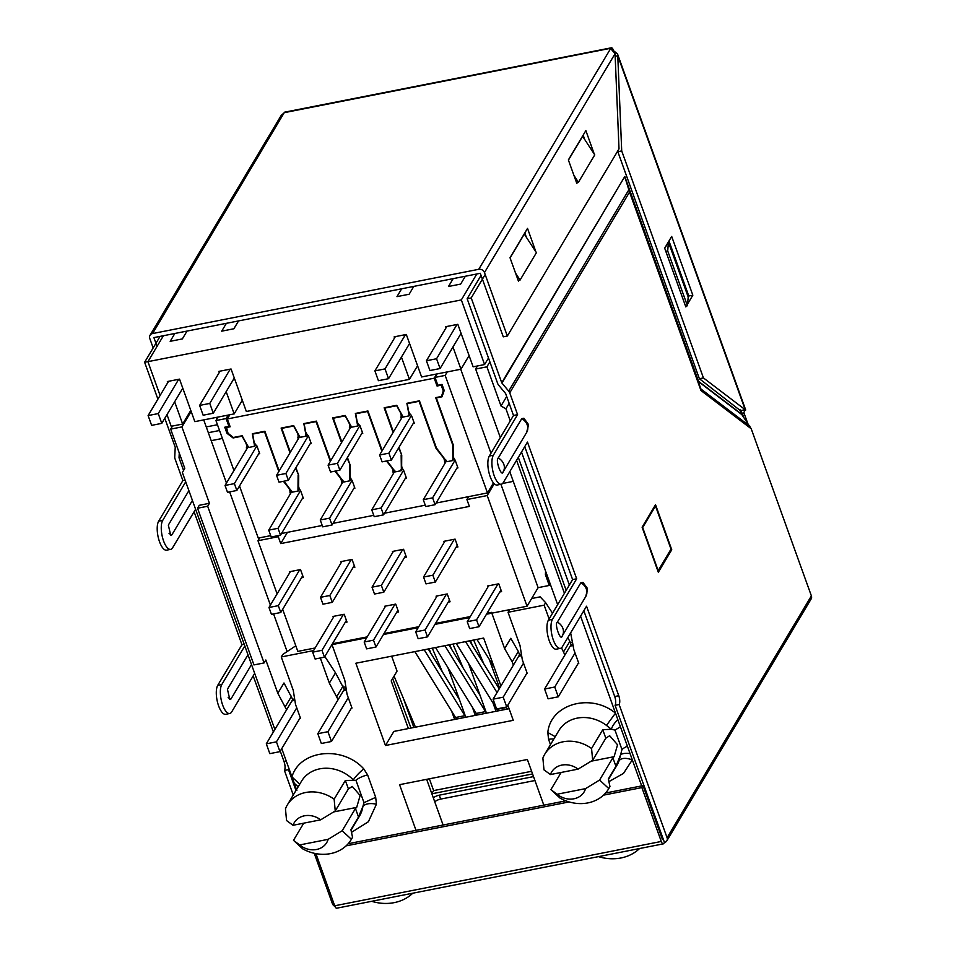 <?xml version="1.0" encoding="UTF-8"?>
<svg xmlns="http://www.w3.org/2000/svg" width="956" height="956" viewBox="0 0 956 956"><rect width="100%" height="100%" fill="white"/><g stroke="black" fill="none" stroke-linecap="round" stroke-linejoin="round"><path stroke-width="1.43" d="M609.641 787.147A38.276 32.886 -149.2 0 0 609.797 786.872A38.276 32.886 -149.2 0 0 609.964 786.609L608.339 778.985L615.927 766.27L620.599 754.822L619.13 760.582A33.83 29.062 30.8 0 1 616.967 765.23L608.482 779.451M281.769 748.608L291.95 776.87C299.778 749.922 342.344 745.154 363.722 768.827L367.642 775.005A11.125 3.932 -19.8 0 0 355.943 780.311L345.355 780.431L334.146 799.204A33.83 29.062 -149.2 0 0 305.669 792.5A33.83 29.062 -149.2 0 0 287.338 804.94A33.83 29.062 -149.2 0 0 285.462 808.8L286.561 820.559L293.038 825.279L320.666 819.83A18.809 16.156 -149.2 0 0 293.038 825.279M561.16 772.46L550.907 789.632L560.108 798.152A38.276 32.886 -149.2 0 0 587.892 802.909A38.276 32.886 -149.2 0 0 608.637 788.831A38.276 32.886 -149.2 0 0 608.793 788.557L609.964 786.609M550.907 789.632L557.073 794.245A18.809 16.156 -149.2 0 0 573.959 798.774A18.809 16.156 -149.2 0 0 585.562 788.628L599.591 780.036L608.793 788.557M316.544 849.49A18.809 16.156 -149.2 0 0 328.147 839.332L342.176 830.752L351.378 839.272A38.276 32.886 -149.2 0 1 351.222 839.547A38.276 32.886 -149.2 0 1 330.477 853.624A38.276 32.886 -149.2 0 1 302.694 848.856L293.492 840.336L299.658 844.949A18.809 16.156 -149.2 0 0 316.544 849.49M431.861 793.791L532.576 773.954M531.62 771.301L433.63 790.6L431.813 793.647M222.401 438.457L211.192 440.656L226.464 483.067M229.643 491.898L270.393 605.1M273.571 613.919L287.123 651.562M343.527 687.28L345.845 686.814M572.632 642.145L570.314 642.599M580.591 616.19L641.691 785.904M509.166 403.372L505.927 408.81L510.277 420.891M521.498 452.045L569.37 585.024M509.787 471.678L557.659 604.646M477.486 365.957L475.646 369.052L500.323 437.573M570.624 632.872L573.851 649.662L578.786 663.368L578.153 663.5M513.384 665.137L512.177 661.803L518.343 651.49L510.767 638.297L504.613 648.61L491.563 612.378L487.046 613.274M433.63 790.6L429.387 778.805M410.972 728.054L392.653 678.497M443.106 825.028L426.651 779.343M408.379 728.568L391.219 680.911L397.051 671.124L391.673 656.186M351.366 708.169L351.999 708.049L347.064 694.331L344.769 680.11L331.971 644.571M191.152 411.439L181.927 426.914L209.424 503.298L207.679 506.238L264.083 662.926L265.84 659.999L277.826 693.291L283.98 682.978L292.835 699.732M211.192 440.656L203.724 419.887M181.927 426.914L170.67 429.125L184.771 468.309L182.381 472.551L274.874 729.452M299.694 784.231L291.95 776.87L296.862 790.528M299.837 718.326L300.483 718.195L295.535 704.488L293.241 690.256L281.255 656.951L282.737 654.466L295.81 645.802M549.114 618.974L544.143 605.172L508.042 612.282L520.028 645.575L522.323 659.807L527.258 673.514L526.625 673.645M506.692 396.489L501.004 406.001L505.927 408.81M655.505 506.023L642.671 527.545L658.182 570.636L671.016 549.114L655.505 506.023L654.645 506.19M507.815 705.181L513.264 720.322L385.471 745.501L355.859 663.237L483.652 638.058L500.92 686.026M564.9 654.991L561.495 647.81M512.177 661.803L504.613 648.61M470.28 616.572L435.518 623.42M418.752 626.718L384.001 633.565M367.235 636.875L332.473 643.723M338.125 699.661L329.354 683.146L335.508 672.821L344.363 689.575M320.296 657.991L329.354 683.146M313.58 650.594L281.255 656.951M286.597 709.818L277.826 693.291M264.083 662.926L253.949 664.922L197.534 508.234L199.278 505.294L209.424 503.298M376.449 804.163C369.841 802.921 365.323 803.685 362.886 806.47L363.997 802.67L375.684 797.364L376.449 804.163L368.371 821.754L351.533 832.329M416.015 830.358L399.572 784.673L527.365 759.494L543.821 805.179M619.13 760.582C621.543 757.905 625.941 757.666 632.31 759.865L623.491 773.392L608.948 781.614M553.787 739.084A11.125 3.932 -19.8 0 0 548.577 739.358L547.812 732.559C550.441 704.166 590.581 692.634 615.485 713.128L606.474 725.413L611.386 729.237C612.127 726.512 614.254 723.262 617.779 719.498M501.004 406.001L486.903 366.829L475.646 369.052M518.307 457.386L566.179 590.354M620.408 726.787L614.971 730.097L621.962 749.516L620.599 754.822C622.021 753.495 625.164 753.053 630.028 753.495M621.962 749.516A11.125 3.932 160.2 0 1 627.399 746.206M614.971 730.097L611.386 729.237L602.77 729.727L591.561 748.5A33.83 29.062 -149.2 0 0 544.753 754.236A33.83 29.062 -149.2 0 0 542.877 758.084L543.976 769.855L550.453 774.563A18.809 16.156 -149.2 0 1 578.081 769.126L550.453 774.563M564.434 593.294L516.563 460.314M489.878 361.846L486.903 366.829M519.622 655.051L518.343 651.49M385.471 745.501L393.872 731.424L509.082 708.719M197.534 508.234L207.679 506.238M172.51 426.041L170.67 429.125M285.402 706.484L291.556 696.171M294.245 783.239L298.164 786.8M336.918 696.338L343.073 686.014M563.705 651.657L569.86 641.345L571.138 644.906M569.86 641.345L567.756 637.688M544.143 605.172L545.637 602.674L540.164 596.855L531.632 598.528M547.812 732.559L555.233 736.67M287.338 804.94L301.463 781.279A33.83 29.062 30.8 0 1 319.794 768.839A33.83 29.062 30.8 0 1 353.302 779.881C355.548 776.535 359.014 772.854 363.722 768.827M509.751 609.641L508.042 612.282M615.927 766.27L612.868 757.785L614.099 756.686L617.552 744.796L609.665 735.726L605.817 738.199L602.77 729.727M324.837 656.509L335.508 672.821M545.637 602.674L552.532 613.238M333.728 811.919L356.696 807.39L355.453 808.501L358.512 816.974L350.924 829.688L352.549 837.313L351.378 839.272M358.512 816.974L362.886 806.47A33.83 29.062 30.8 0 1 359.552 815.946L351.079 830.155M345.355 780.431L348.402 788.915L352.25 786.441L360.137 795.512L356.696 807.39M591.561 748.5L592.66 760.259L578.081 769.126M592.66 760.259L605.817 738.199M334.146 799.204L335.245 810.975L320.666 819.83M348.402 788.915L335.245 810.975M599.591 780.036L612.868 757.785M557.073 794.245L585.562 788.628M328.147 839.332L299.658 844.949M355.453 808.501L342.176 830.752M293.492 840.336L303.745 823.164M598.492 856.636A44.514 38.24 -149.2 0 0 620.97 857.974A44.514 38.24 -149.2 0 0 639.564 848.546M523.518 663.141L503.215 697.175L506.74 706.962L527.055 672.928M578.571 662.783L558.268 696.816L548.123 698.812L544.597 689.025L570.218 646.089A19.801 7.325 -101.1 0 1 572.656 644.093L572.943 644.033M506.74 706.962L496.606 708.958L493.081 699.171L503.215 697.175M521.653 655.649L518.69 656.234L493.081 699.171M518.69 656.234A19.801 7.325 -101.1 0 1 521.139 654.239L521.414 654.179M544.597 689.025L554.743 687.017L575.046 652.984M558.268 696.816L554.743 687.017M371.717 901.305A44.514 38.24 -149.2 0 0 394.183 902.643A44.514 38.24 -149.2 0 0 412.777 893.215M296.742 707.81L276.439 741.844L279.965 751.643L300.268 717.609M351.784 707.452L331.481 741.486L321.335 743.493L317.81 733.694L343.431 690.758A19.801 7.325 -101.1 0 1 345.881 688.762L346.156 688.702M279.965 751.643L269.819 753.639L266.294 743.84L276.439 741.844M294.866 700.33L291.903 700.915L266.294 743.84M291.903 700.915A19.801 7.325 -101.1 0 1 294.352 698.908L294.627 698.86M317.81 733.694L327.956 731.698L348.259 697.665M331.481 741.486L327.956 731.698M497.98 583.949L476.542 619.87L467.221 621.711L488.647 585.789M467.221 621.711L469.683 628.57L479.016 626.73L476.542 619.87M479.016 626.73L500.968 589.936M446.452 594.106L425.026 630.016L415.693 631.856L437.119 595.947M415.693 631.856L418.166 638.716L427.487 636.875L425.026 630.016M427.487 636.875L449.451 600.081M454.303 539.28L432.877 575.201L423.544 577.03L444.97 541.12M423.544 577.03L426.006 583.889L435.339 582.049L432.877 575.201M435.339 582.049L457.291 545.255M494.192 667.36L476.925 639.385M394.936 604.252L373.497 640.173L364.164 642.014L385.603 606.092M364.164 642.014L366.638 648.861L375.971 647.033L373.497 640.173M375.971 647.033L397.923 610.227M456.621 719.055A15.583 5.76 -101.1 0 1 455.546 717.514L414.856 651.61M424.189 649.781L464.867 715.686A15.583 5.76 78.9 0 0 465.608 716.773M428.216 648.981L459.382 699.481M302.729 575.703L280.777 612.497L271.444 614.338L268.971 607.49L290.409 571.569M299.73 569.728L278.304 605.65L268.971 607.49M280.777 612.497L278.304 605.65M402.787 549.425L381.348 585.347L372.015 587.187L393.454 551.265M372.015 587.187L374.489 594.035L383.822 592.206L381.348 585.347M383.822 592.206L405.774 555.412M477.319 714.98A15.583 5.76 -101.1 0 1 476.231 713.439L435.542 647.535M444.875 645.694L485.564 711.611A15.583 5.76 78.9 0 0 486.305 712.698M480.067 695.406L448.902 644.906M343.407 614.397L321.981 650.319L312.648 652.159L334.074 616.238M312.648 652.159L315.11 659.019L324.442 657.178L321.981 650.319M324.442 657.178L346.395 620.384M498.004 710.905A15.583 5.76 -101.1 0 1 496.917 709.364L496.666 708.946M505.999 707.117L506.25 707.524A15.583 5.76 78.9 0 0 506.991 708.623M496.511 708.695L456.239 643.46M499.235 688.846L469.587 640.831M465.572 641.619L497.012 692.562M351.258 559.583L329.832 595.492L320.499 597.333L341.925 561.411M320.499 597.333L322.961 604.192L332.294 602.352L329.832 595.492M332.294 602.352L354.246 565.558M413.84 727.48L403.169 697.82M502.617 483.473L513.276 481.37M287.445 532.337L280.729 543.582L469.384 506.417L466.91 499.558L468.655 496.63M546.318 573.146L545.41 574.676L549.282 585.454L550.202 583.925M549.282 585.454L538.12 587.653L527.043 606.235L487.202 495.567L466.91 499.558M282.677 609.319L297.818 651.383L315.145 647.977M331.911 644.667L366.662 637.819M383.428 634.521L418.19 627.674M434.956 624.376L469.719 617.528M486.473 614.218L527.043 606.235M333.381 617.409L333.035 616.441L344.196 614.254L347.016 622.081L345.164 622.452M289.704 572.728L289.357 571.772L300.519 569.573L303.339 577.412L301.499 577.771M384.91 607.263L384.563 606.295L395.712 604.096L398.533 611.936L396.692 612.294M341.232 562.582L340.886 561.626L352.047 559.427L354.867 567.255L353.015 567.625M436.426 597.106L436.079 596.15L447.241 593.951L450.061 601.778L448.209 602.149M392.749 552.437L392.402 551.469L403.563 549.27L406.384 557.109L404.543 557.467M487.954 586.96L487.608 585.992L498.757 583.793L501.577 591.633L499.737 592.003M444.277 542.279L443.931 541.323L455.092 539.124L457.912 546.963L456.06 547.322M280.729 543.582L278.268 536.722L257.977 540.726L277.109 593.855M279.033 535.444L278.268 536.722M258.49 538.037L258.909 539.172M545.589 571.102L545.41 574.676M415.454 727.169L394.075 676.119M429.184 648.789L430.714 653.044M451.674 711.264L454.626 719.45M465.787 717.251L447.874 667.503M449.882 644.714L451.411 648.957M472.372 707.189L475.311 715.375M486.473 713.176L468.56 663.428M470.567 640.64L472.097 644.882M493.057 703.114L496.009 711.3M507.158 709.101L506.417 707.034M499.63 688.177L489.257 659.353M500.92 484.31L538.12 587.653M487.202 495.567L494.24 483.76M259.721 537.798L257.977 540.726M432.279 648.18L442.437 672.032M452.965 644.105L463.134 667.957M473.662 640.03L483.82 663.882M362.408 432.435L339.882 470.173L330.561 472.013L328.087 465.154L351.282 426.28M339.882 470.173L337.42 463.325L328.087 465.154M359.934 425.575L337.42 463.325M259.363 452.726L236.837 490.476L227.504 492.316L225.042 485.457L248.237 446.583M236.837 490.476L234.375 483.617L225.042 485.457M278.829 471.511L264.513 431.765L252.647 434.096L253.938 441.098A7.791 6.692 -149.2 0 0 256.889 445.855L234.375 483.617M303.028 497.407L280.514 535.157L271.181 536.985L268.72 530.138L291.915 491.253M295.918 467.675L298.69 475.371L298.607 485.588A7.791 6.692 -149.2 0 0 300.554 490.524L278.041 528.298L268.72 530.138M280.514 535.157L278.041 528.298M354.557 487.261L332.043 524.999L322.71 526.84L320.236 519.98L343.431 481.107M347.434 457.518L350.207 465.225L350.135 475.431A7.791 6.692 -149.2 0 0 352.083 480.378L329.569 518.152L320.236 519.98M332.043 524.999L329.569 518.152M406.085 477.104L383.559 514.854L374.226 516.694L371.765 509.835L394.959 470.95M398.963 447.372L401.735 455.068L401.663 465.285A7.791 6.692 -149.2 0 0 403.599 470.221L381.097 507.995L371.765 509.835M383.559 514.854L381.097 507.995M457.601 466.958L435.088 504.696L425.755 506.537L423.281 499.689L446.488 460.804M437.107 373.916L435.028 377.405L437.848 385.244L442.007 384.42L444.193 390.49L442.007 396.8L436.33 397.911L453.252 444.922L453.18 455.14A7.791 6.692 -149.2 0 0 455.128 460.075L432.614 497.849L423.281 499.689M435.088 504.696L432.614 497.849M310.879 442.58L288.365 480.33L279.033 482.171L276.559 475.311L299.766 436.426M288.365 480.33L285.892 473.471L276.559 475.311M330.358 461.366L316.042 421.608L304.175 423.95L305.466 430.941A7.791 6.692 -149.2 0 0 308.406 435.697L285.892 473.471M413.936 422.277L391.41 460.027L382.077 461.868L379.616 455.008L402.811 416.135M411.462 415.43L388.937 453.168L379.616 455.008M391.41 460.027L388.937 453.168M493.463 482.9L487.476 492.926L436.067 503.059M425.265 505.186L384.539 513.205M373.736 515.332L333.023 523.35M322.22 525.477L281.494 533.508M270.691 535.635L258.263 538.085L239.514 485.995M435.028 377.405L445.173 375.409L447.253 371.92M218.04 417.067L215.948 420.556L233.945 470.531M444.994 463.302L444.576 462.154A7.791 6.692 -149.2 0 0 442.939 457.147L436.008 448.316L419.087 401.305L407.22 403.647L408.511 410.65A7.791 6.692 -149.2 0 0 411.45 415.406L414.271 423.233L413.243 423.436M401.317 418.632L400.911 417.473A7.791 6.692 -149.2 0 0 400.265 412.275L396.68 405.726L384.802 408.069L393.394 431.909M403.599 470.221L406.42 478.06L405.392 478.263M393.466 473.447L393.059 472.3A7.791 6.692 -149.2 0 0 391.422 467.305L386.475 460.995M381.874 451.208L367.57 411.462L355.704 413.793L356.994 420.795A7.791 6.692 -149.2 0 0 359.934 425.551L362.754 433.391L361.715 433.594M349.8 428.778L349.382 427.631A7.791 6.692 -149.2 0 0 348.737 422.421L345.152 415.872L333.286 418.214L341.866 442.066M352.083 480.378L354.903 488.205L353.863 488.408M341.949 483.605L341.531 482.457A7.791 6.692 -149.2 0 0 339.894 477.45L334.947 471.153M308.406 435.697L311.226 443.536L310.198 443.739M298.272 438.924L297.854 437.776A7.791 6.692 -149.2 0 0 297.208 432.578L293.623 426.029L281.757 428.36L290.349 452.212M300.554 490.524L303.375 498.363L302.347 498.566M290.421 493.75L290.003 492.603A7.791 6.692 -149.2 0 0 288.377 487.596L283.43 481.298M256.889 445.855L259.709 453.682L258.67 453.885M246.744 449.081L246.337 447.922A7.791 6.692 -149.2 0 0 245.692 442.724L242.107 436.175L233.073 437.956L226.942 433.283L224.756 427.213L228.914 426.4L226.094 418.561L215.948 420.556M487.476 492.926L445.173 375.409M455.128 460.075L457.948 467.914L456.908 468.117M460.732 369.255L490.966 453.24M475.945 366.268L476.458 367.69M226.094 418.561L228.173 415.071M216.307 417.414L216.881 419.015M229.595 425.265L228.914 426.4M445.866 459.991L444.576 462.154M394.35 470.137L393.059 472.3M342.822 480.282L341.531 482.457M291.305 490.44L290.003 492.603M402.285 415.167L400.911 417.473M350.756 425.312L349.382 427.631M299.24 435.47L297.854 437.776M227.624 432.148L226.942 433.283M246.337 447.922L247.712 445.615M330.692 460.792L316.412 421.118L303.829 423.592L306.171 436.139L300.088 437.334L293.695 425.599L281.112 428.073L290.003 452.774M295.571 468.237L298.451 474.714M382.221 450.646L367.929 410.972L355.357 413.446L357.699 425.994L351.617 427.189L345.212 415.442L332.64 417.927L341.531 442.628M347.1 458.091L349.968 464.556M229.834 414.749L227.325 418.955L434.227 378.194L437.047 386.021L441.206 385.208L443.249 390.885L441.469 396.489L435.685 397.624L452.678 444.827L452.893 460.517L446.81 461.712L436.45 448.017L419.457 400.815L406.874 403.301L409.228 415.836L403.133 417.043L396.74 405.296L384.157 407.77L393.059 432.482M398.616 447.946L401.496 454.411M226.405 426.89L228.03 433.283L233.348 437.478L242.167 435.745L248.572 447.492L254.655 446.285L252.312 433.749L264.884 431.264L279.164 470.95M298.105 475.275L297.973 489.986L299.085 488.122M284.016 481.179L292.237 492.161L298.32 490.966L297.973 489.986M335.532 471.033L343.766 482.015L349.848 480.82L351.019 478.848M349.633 465.13L349.848 480.82M387.06 460.888L395.282 471.87L401.377 470.663L402.548 468.703M401.15 454.972L401.377 470.663M227.325 418.955L230.145 426.782L225.986 427.607M349.502 479.84L350.613 477.964M401.018 469.683L402.129 467.819M452.547 459.537L453.658 457.673M441.469 396.489L443.022 393.86M434.227 378.194L436.737 373.987M298.32 490.966L299.491 489.006M305.824 435.159L306.649 433.785M357.341 425.014L358.165 423.639M408.869 414.856L409.694 413.482M452.893 460.517L454.064 458.557M443.931 389.749L443.249 390.885M437.047 386.021L437.729 384.886M254.296 445.305L255.121 443.931M306.171 436.139L307.163 434.478M357.699 425.994L358.691 424.333M409.228 415.836L410.208 414.187M441.636 384.491L441.206 385.208M254.655 446.285L255.646 444.636M405.475 334.624L385.029 368.897L388.554 378.695L409.562 343.491M461.079 333.345L440.083 368.538L429.937 370.534L426.412 360.747L446.858 326.474M388.554 378.695L378.421 380.691L374.895 370.892L385.029 368.897M395.342 336.632L374.895 370.892M426.412 360.747L436.557 358.751L457.004 324.478M440.083 368.538L436.557 358.751M178.7 379.305L158.254 413.578L161.779 423.365L182.775 388.172M234.304 378.014L213.296 413.219L203.15 415.215L199.625 405.416L220.071 371.155M161.779 423.365L151.634 425.36L148.108 415.573L158.254 413.578M168.555 381.301L148.108 415.573M199.625 405.416L209.77 403.42L230.217 369.147M213.296 413.219L209.77 403.42M226.393 323.319L221.708 331.158L233.873 328.768L238.558 320.917M453.168 278.638L448.484 286.489L460.661 284.087L465.345 276.248M401.651 288.796L396.967 296.635L409.132 294.245L413.817 286.394M174.864 333.465L170.18 341.316L182.357 338.914L187.029 331.063M476.805 273.99L461.33 299.921L147.929 361.667L163.404 335.723M219.282 372.493L218.876 371.382L231.053 368.992L246.349 411.498L409.443 379.365L401.436 357.114M242.31 400.265L234.184 413.888L226.166 391.637M469.097 355.596L460.959 369.219L452.953 346.968M446.058 327.812L445.663 326.713L457.828 324.311L473.136 366.817L484.596 364.559L461.33 299.921M394.541 337.97L394.135 336.859L406.312 334.469L421.608 376.963L460.959 369.219M417.569 365.742L409.443 379.365M190.782 410.411L182.656 424.046L174.649 401.795M167.754 382.639L167.36 381.54L179.525 379.138L194.833 421.644L234.184 413.888M182.656 424.046L171.196 426.292L166.989 414.617M160.094 395.473L147.929 361.667M484.596 364.559L488.492 358.022M219.533 430.499L208.336 432.698M206.257 426.938L217.454 424.727M188.894 490.631L168.34 525.083L170.73 535.396L171.865 534.87L192.419 500.418M247.986 654.764L227.432 689.216L229.822 699.529L230.958 699.003L251.512 664.563M503.226 471.666L526.672 432.387A10.755 9.237 30.8 0 0 526.684 432.375L503.226 471.678A10.755 9.237 -149.2 0 0 503.226 471.678A10.755 9.237 -149.2 0 0 503.788 464.246A10.755 9.237 -149.2 0 0 498.279 457.984C494.981 459.609 501.673 478.191 503.215 471.69L503.215 471.69M562.319 635.812L585.765 596.52A10.755 9.237 30.8 0 0 585.777 596.508L562.319 635.824A10.755 9.237 -149.2 0 0 562.881 628.379A10.755 9.237 -149.2 0 0 557.372 622.117C554.074 623.742 560.766 642.336 562.307 635.836L562.307 635.836A10.755 9.237 -149.2 0 0 562.319 635.824L562.307 635.836M568.426 160.118L582.634 136.302L594.751 154.884L578.416 182.273L576.528 182.644M666.846 840.802A4.445 3.824 30.8 0 1 664.432 842.439L615.078 705.325L619.13 704.536L667.085 837.719A4.445 3.824 30.8 0 1 666.846 840.802L811.142 598.958A4.445 3.824 -149.2 0 0 811.381 595.875L751.213 428.766L741.856 414.617L739.98 409.622M485.182 274.515L471.212 297.925L467.149 298.726L481.059 275.424M741.593 414.115L698.549 381.348L624.794 176.501L501.745 382.747L471.212 297.925M515.559 273.141L520.076 280.06L536.412 252.683L524.282 234.089L510.074 257.917M668.973 240.984L688.786 296.002L688.201 296.981L668.447 242.143L664.743 248.357M573.911 175.354L578.416 182.273M688.201 296.981L687.436 305.765L667.694 250.926L668.447 242.143M685.548 306.135L687.436 305.765M667.694 250.926L665.806 251.297M520.076 280.06L518.188 280.431M434.753 801.821A5.569 1.972 160.2 0 1 440.668 799.097L534.942 780.526M664.432 842.439L663.846 843.419A4.445 1.649 78.9 0 1 663.297 843.861A4.445 1.649 78.9 0 1 661.277 841.459L641.882 787.589L643.053 785.629L605.59 793.014M346.096 845.857L569.131 801.929M603.511 795.153L641.882 787.589M565.88 800.829L348.175 843.718M663.297 843.861L336.715 908.2A4.445 1.649 -101.1 0 1 334.696 905.786L661.277 841.459M315.91 853.636L334.696 905.786M663.022 838.52L662.436 839.499L643.053 785.629M533.532 776.607L439.258 795.177A5.569 1.972 -19.8 0 0 433.343 797.902M314.249 853.29L332.389 903.659A4.445 3.824 -149.2 0 0 334.923 906.372M244.21 644.284L241.964 644.726L194.092 511.747M195.598 509.237L172.594 547.788A15.583 5.76 -101.1 0 1 170.67 549.365A15.583 5.76 -101.1 0 1 162.687 538.132A15.583 5.76 -101.1 0 1 162.723 520.375L185.727 481.812M286.31 761.215L284.063 761.657A6.68 2.474 -101.1 0 1 284.434 770.464L293.265 795.01M295.978 790.469L288.485 769.664A6.68 2.474 78.9 0 0 288.927 768.469M284.434 770.464L288.485 769.664M284.063 761.657L280.275 751.117M273.38 731.961L253.185 675.88M254.69 673.371L231.687 711.933A15.583 5.76 -101.1 0 1 229.763 713.499A15.583 5.76 -101.1 0 1 221.78 702.278A15.583 5.76 -101.1 0 1 221.816 684.508L244.82 645.957M229.763 713.499L225.7 714.299A15.583 5.76 -101.1 0 1 217.729 703.078A15.583 5.76 -101.1 0 1 217.753 685.309L221.816 684.508M241.964 644.726L217.753 685.309M170.67 549.365L166.607 550.166A15.583 5.76 -101.1 0 1 158.636 538.933A15.583 5.76 -101.1 0 1 158.66 521.175L182.871 480.581L175.032 458.808A5.569 4.78 -149.2 0 1 174.745 456.92L175.223 447.456A1.111 0.956 -149.2 0 0 175.163 447.085L164.802 418.298M743.481 412.873L742.477 414.557L743.84 412.562L747.532 422.815M742.681 414.522L743.637 417.186M493.356 455.235A15.583 5.76 78.9 0 0 493.332 473.005A15.583 5.76 78.9 0 0 501.303 484.226L497.251 485.027A15.583 5.76 -101.1 0 1 489.281 473.806A15.583 5.76 -101.1 0 1 489.305 456.036L493.356 455.235L517.578 414.653L509.739 392.868L629.538 192.084L624.889 177.039L698.561 381.671L741.856 414.617M629.538 192.084L700.975 390.538L698.549 381.348M521.737 418.668A10.755 9.237 30.8 0 1 527.246 424.93A10.755 9.237 30.8 0 1 526.684 432.375C528.883 422.349 529.827 426.651 523.888 418.238L521.737 418.668L498.279 457.984M580.83 582.802A10.755 9.237 30.8 0 1 586.339 589.063A10.755 9.237 30.8 0 1 585.777 596.508C587.976 586.494 588.92 590.784 582.981 582.383L580.83 582.802L557.372 622.117M576.671 578.786L552.449 619.368A15.583 5.76 78.9 0 0 552.425 637.138A15.583 5.76 78.9 0 0 560.395 648.371L556.344 649.172A15.583 5.76 -101.1 0 1 548.374 637.939A15.583 5.76 -101.1 0 1 548.397 620.169L572.608 579.587L576.671 578.786L527.449 442.078L503.238 482.661A15.583 5.76 78.9 0 1 501.303 484.226M572.608 579.587L524.736 446.619M560.395 648.371A15.583 5.76 78.9 0 0 562.331 646.794L586.542 606.212L618.771 695.717A6.68 2.474 78.9 0 1 619.13 704.536M615.078 705.325A6.68 2.474 78.9 0 0 614.708 696.518L583.829 610.753M180.218 455.654L179.035 457.625L179.262 453.025M179.035 457.625A1.111 0.956 -149.2 0 0 179.095 458.008L180.326 455.952M183.564 470.436L179.095 458.008M185.117 480.139L182.871 480.581M147.953 361.607L144.619 362.264L157.907 399.154M740.996 410.399L742.477 414.557M743.23 413.291L742.382 414.247M744.079 412.156L745.19 409.706L745.716 410.028L617.528 53.966L613.25 50.441M617.516 53.966L617.767 55.771L615.174 56.285M742.37 414.199L741.139 410.506L745.19 409.706L703.437 377.931L621.711 150.917L617.767 55.771L745.19 409.706M741.521 411.522L699.386 378.731L617.636 151.168M284.183 112.724L152.566 333.56A4.672 4.015 -149.2 0 0 150.032 335.281A4.672 4.015 -149.2 0 0 149.781 338.508L153.175 347.936M613.274 49.903A4.445 1.649 78.9 0 0 611.362 47.8A4.445 1.649 78.9 0 0 610.812 48.254L284.171 112.689M284.231 112.581A4.445 1.649 -101.1 0 1 284.78 112.139L611.362 47.8M610.549 48.386L615.067 53.715L619.01 148.861L507.325 336.034L484.477 272.579A4.672 4.015 -149.2 0 0 478.741 269.305L610.812 48.254M150.032 335.281L281.243 115.353L284.374 112.641M478.741 269.305L152.566 333.56M157.047 346.371L153.904 337.599L480.294 273.296L503.274 336.835L507.325 336.034M671.745 549.76L658.326 572.25L642.109 527.21L655.529 504.708L671.745 549.76L670.479 550.011M509.739 392.868A5.569 4.78 -149.2 0 0 508.712 391.124L501.948 383.093L624.794 176.501M489.305 456.036L513.515 415.454L517.578 414.653M467.149 298.726L497.682 383.547A5.569 4.78 -149.2 0 0 498.709 385.292L505.473 393.322A1.111 0.956 30.8 0 1 505.676 393.669L513.515 415.454M160.07 336.381L144.619 362.264M686.42 305.968L685.834 306.936L664.683 248.178L671.686 236.443L692.837 295.201L687.591 304.008M519.06 280.263L518.475 281.243L510.014 257.738L527.521 228.4L535.946 251.966M577.4 182.465L576.827 183.444L568.366 159.939L585.861 130.602L594.285 154.167M583.16 135.143L584.725 139.504M524.808 232.941L526.374 237.291M692.837 295.201L688.786 296.002M621.711 150.917L617.66 151.717M703.437 377.931L699.386 378.731M659.652 831.732L660.226 830.752M367.642 775.005L375.684 797.364M550.477 744.64L548.577 739.358M544.753 754.236L558.878 730.563A33.83 29.062 30.8 0 1 606.474 725.413M355.943 780.311L363.997 802.67M591.143 761.203L614.099 756.686M573.182 645.503L570.218 646.089M346.395 690.184L343.431 690.758M464.867 715.686L455.546 717.514M476.231 713.439L485.564 711.611M496.917 709.364L506.25 707.524M440.668 799.097L439.258 795.177M169.045 533.388A6.31 5.413 -149.2 0 0 171.865 534.87M228.137 697.522A6.31 5.413 -149.2 0 0 230.958 699.003M162.723 520.375L158.66 521.175M508.712 391.124L629.06 189.431L700.891 388.949L749.922 426.268M700.975 390.538L751.213 428.766M667.085 837.719L811.381 595.875M552.449 619.368L548.397 620.169M614.708 696.518L618.771 695.717M615.067 53.715L484.477 272.579M608.637 788.831L609.797 786.872M660.978 832.843L660.405 833.823M352.382 837.587L351.222 839.547"/></g></svg>
